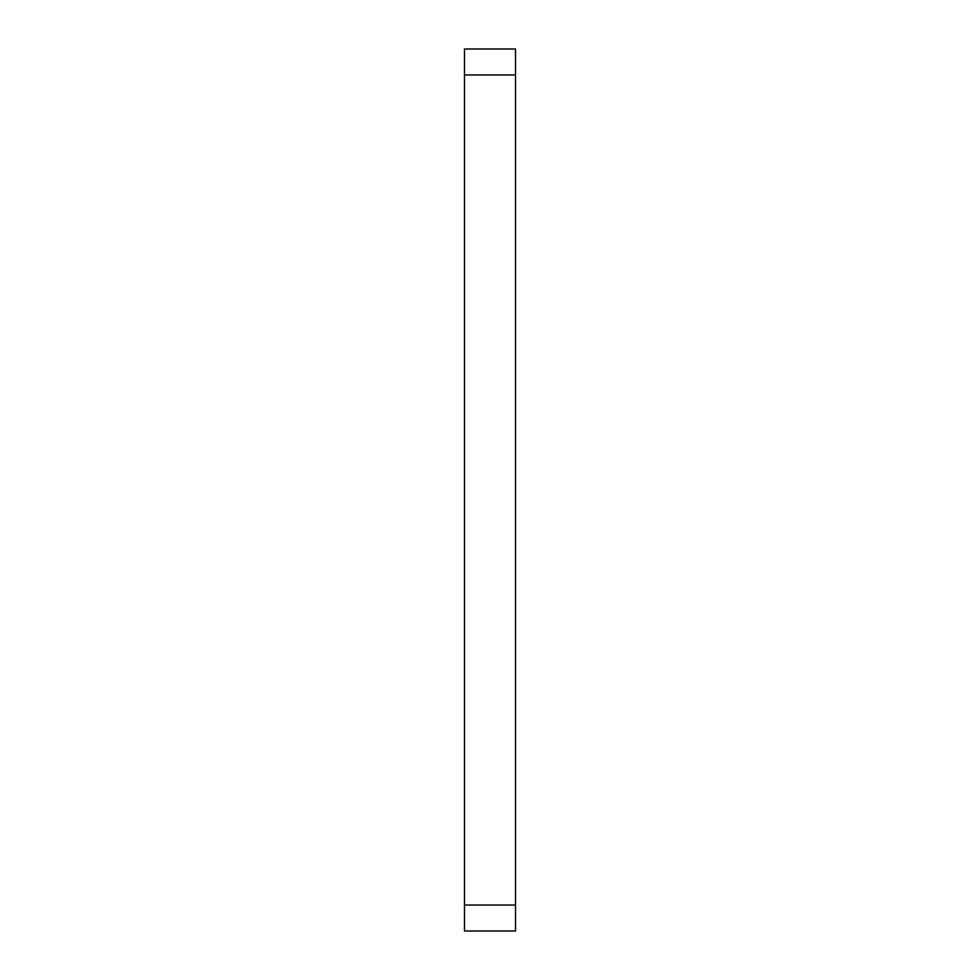 <?xml version="1.0" encoding="UTF-8"?>
<svg xmlns="http://www.w3.org/2000/svg" width="980" height="980" viewBox="0 0 980 980"><rect width="100%" height="100%" fill="white"/><g stroke="black" fill="none" stroke-linecap="round" stroke-linejoin="round"><path stroke-width="1.47" d="M515.529 931L515.529 49L464.471 49L464.471 931L515.529 931M515.529 905.055L464.471 905.055M515.529 74.946L464.471 74.946"/></g></svg>

